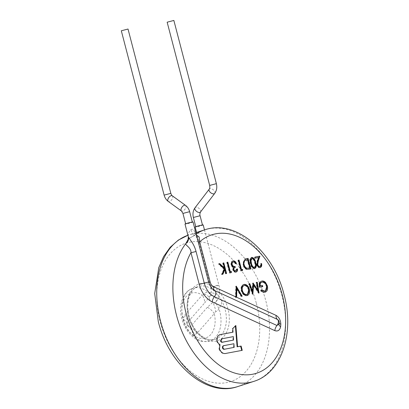 <?xml version="1.0" encoding="UTF-8"?>
<svg xmlns="http://www.w3.org/2000/svg" width="409" height="409" viewBox="0 0 409 409"><rect width="100%" height="100%" fill="white"/><g stroke="black" fill="none" stroke-linecap="round" stroke-linejoin="round"><path stroke-width="0.31" stroke-dasharray="2.04 1.53" d="M173.861 20.45L167.158 22.193M196.724 226.77L195.814 226.857L197.91 226.1L202.516 225.108L196.724 226.77M128.017 29.034L121.315 30.777M186.576 223.83L185.671 223.912L187.767 223.156L192.373 222.169L186.576 223.83M215.819 302.031A4.156 2.863 41.3 0 1 215.088 302.43A4.156 2.863 41.3 0 1 212.874 302.323L207.409 307.231A13.85 9.54 41.3 0 1 214.29 313.642L214.454 312.558L215.896 311.617C217.619 311.039 218.59 309.869 218.8 308.105C221.182 306.142 222.015 303.412 221.305 299.92L218.611 295.758C215.543 293.427 212.291 292.425 208.861 292.752C207.041 292.016 205.522 292.343 204.316 293.734C203.815 294.863 203.13 295.308 202.271 295.073A13.85 9.54 41.3 0 1 204.638 302.946L209.413 296.975A4.156 2.863 41.3 0 1 209.791 296.336A4.156 2.863 41.3 0 1 210.742 295.722A4.156 2.863 41.3 0 1 211.652 295.589A4.156 2.863 41.3 0 1 215.727 297.951A4.156 2.863 41.3 0 1 216.039 301.816A4.156 2.863 41.3 0 1 215.819 302.031A13.85 8.594 -139.5 0 0 218.8 308.105A27.705 18.574 72.1 0 1 219.73 311.177A27.705 18.574 72.1 0 1 209.904 340.973C203.324 342.241 198.068 341.172 194.132 337.768C188.16 333.233 184.045 326.837 181.785 318.575C180.584 313.918 180.272 309.388 180.844 304.981L182.526 298.529L185.364 293.601C187.404 291.014 189.914 289.224 192.884 288.243A27.705 18.574 72.1 0 0 183.058 318.044A27.705 18.574 72.1 0 0 209.904 340.973L215.282 339.235A27.705 18.574 -107.9 0 1 188.437 316.305A27.705 18.574 -107.9 0 1 198.263 286.51A27.705 18.574 -107.9 0 1 218.611 295.758M203.191 224.935A4.156 0.266 -14.6 0 1 201.918 225.466A4.156 0.266 -14.6 0 1 197.598 226.642A4.156 0.266 -14.6 0 1 195.144 227.031M186.964 323.524A13.85 6.155 -171.3 0 0 183.063 319.178A23.548 15.787 -107.9 0 1 182.874 318.473A23.548 15.787 -107.9 0 1 185.916 296.842A23.548 15.787 -107.9 0 1 202.271 295.073L184.904 314.874L183.063 319.178C184.669 326.694 188.125 332.042 193.442 335.206L196.928 333.442L214.29 313.642A23.548 15.787 -107.9 0 1 210.328 335.022A23.548 15.787 -107.9 0 1 193.442 335.206A13.85 10.133 86.2 0 0 189.398 327.282L187.445 325.702L186.964 323.524L187.271 322.742L204.638 302.946M198.263 242.021A6.232 0.394 -14.6 0 1 198.053 241.975A6.232 0.394 -14.6 0 1 198.145 241.872C197.266 237.557 195.809 233.677 193.779 230.226C192.966 229.096 191.979 228.958 190.814 229.797C188.457 232.424 187.665 234.889 188.442 237.194M193.043 221.995A4.156 0.266 -14.6 0 1 191.775 222.527A4.156 0.266 -14.6 0 1 187.455 223.697A4.156 0.266 -14.6 0 1 185.001 224.091M188.37 238.974L193.784 235.727L190.814 229.797M279.05 323.688A6.232 2.965 -168.6 0 0 278.918 324.061L279.142 322.527L277.46 319.393M207.409 307.231L190.047 327.026L189.398 327.282M204.316 293.734L209.413 296.975A4.156 2.863 41.3 0 0 212.874 302.323A13.85 3.39 79.1 0 1 215.896 311.617M221.305 299.92A27.705 18.574 -107.9 0 1 225.108 309.439A27.705 18.574 -107.9 0 1 215.282 339.235C206.724 342.829 192.818 331.868 189.07 316.039C185.185 302.077 190.282 288.509 198.263 286.51L192.884 288.243A27.705 18.574 72.1 0 1 208.861 292.752A13.85 5.644 91.7 0 0 211.652 295.589M236.238 286.167L235.845 286.295L236.218 286.934M241.653 296.274L240.988 296.464L236.382 288.549M242.179 296.177L241.688 296.336M236.238 286.152L235.845 286.295M235.937 297.343L235.436 297.507L235.748 286.31M236.627 297.215L235.436 297.507M241.479 296.31L240.988 296.464M261.111 290.733L260.625 290.891L260.983 290.012L261.295 290.278M264.925 292.205L264.434 292.363C263.145 292.568 261.872 292.077 260.625 290.891M265.063 292.174L264.434 292.363M259.7 287.184L259.209 287.343C258.427 283.928 259.153 281.888 261.397 281.223M262.777 286.612L259.209 287.343M262.113 282.164L261.285 282.409M266.745 286.06L266.254 286.218C265.231 283.396 263.687 282.098 261.622 282.322M264.173 291.269C266.044 290.702 266.74 289.02 266.254 286.218M261.469 289.853L260.983 290.012M256.576 282.343L256.085 282.501L256.586 282.409M257.384 290.293L256.085 282.501M253.094 283.018L252.752 283.125L253.048 283.585M253.094 282.997L252.752 283.125M251.97 291.285L252.604 283.156M249.117 283.744L248.626 283.902L249.137 283.805M252.849 294.178L252.358 294.337L248.626 283.902M252.941 294.163L252.358 294.337M252.532 293.299L252.455 294.322M258.943 293.038L258.457 293.197L253.181 285.047M259.035 293.023L258.457 293.197M258.381 292.164L258.549 293.176M247.051 295.549L246.566 295.707C244.127 295.876 242.348 294.26 241.238 290.855C240.558 287.404 241.346 285.303 243.6 284.557M247.133 295.533L246.566 295.707M241.729 290.697L241.238 290.855M248.713 289.342L248.227 289.5C247.307 286.786 245.87 285.497 243.907 285.64L243.851 285.651M246.249 294.623C248.099 294.015 248.759 292.307 248.227 289.5M244.398 285.482L243.907 285.64M260.911 263.667L260.426 263.825L260.927 263.733M259.372 266.591C260.369 266.279 260.717 265.359 260.426 263.825M254.986 257.067L254.495 257.225L255.001 257.133M255.267 258.156L254.781 258.314L254.495 257.225M258.657 257.522L254.781 258.314M257.092 264.787L256.607 264.94L257.082 260.855L258.166 257.68M260.114 267.527L259.623 267.685C258.243 267.793 257.235 266.878 256.607 264.94M260.093 267.532L259.623 267.685M250.768 263.422L250.282 263.58C249.311 260.589 249.664 258.57 251.341 257.532L251.637 257.419M254.735 268.534L254.245 268.693C252.21 268.345 250.886 266.642 250.282 263.58M254.674 268.544L254.245 268.693M253.943 267.609C255.175 266.704 255.39 265.093 254.572 262.777C254.163 260.39 253.171 259.004 251.601 258.626L252.092 258.468M243.457 264.654L242.966 264.812L244.965 259.02M246.97 269.301L246.479 269.459C244.751 268.769 243.58 267.215 242.966 264.812M250.845 268.979L246.479 269.459M249.424 268.171L247.22 259.73L245.17 260.18M247.711 259.572L247.22 259.73M242.01 270.635L240.656 270.952L237.89 260.334L238.396 260.242M242.491 270.543L242 270.702M238.375 260.175L237.89 260.334M241.141 270.794L240.656 270.952M236.867 269.025L236.376 269.183L236.862 269.091M235.282 271.101L236.376 269.183M235.287 267.466L234.521 267.69M233.447 261.954L232.721 262.174M234.812 262.302L232.956 262.113M235.763 263.662L235.272 263.82L234.321 262.46M236.417 263.544L235.272 263.82M231.55 264.761L231.059 264.92C230.676 262.731 231.218 261.433 232.685 261.024M232.476 266.571L231.985 266.724L231.059 264.92M233.498 267.328L233.007 267.486L231.985 266.724M233.217 269.669L232.731 269.828L233.007 267.486M236.059 272.031L235.574 272.189C234.311 272.328 233.365 271.54 232.731 269.828M236.013 272.036L235.574 272.189M230.814 272.731L229.459 273.048L226.693 262.43L227.199 262.338M231.295 272.639L230.804 272.798M227.179 262.271L226.693 262.43M229.945 272.89L229.459 273.048M226.08 273.616L225.446 273.8L224.393 269.756M226.586 273.519L226.1 273.677M223.171 263.023L222.68 263.181L223.186 263.084M224.014 268.304L222.68 263.181M218.922 263.82L218.437 263.974L218.984 263.871M224.306 268.948L223.815 269.107L218.437 263.974M221.969 274.383L221.479 274.541L223.815 269.107M222.9 274.209L221.479 274.541M225.937 273.641L225.446 273.8M219.843 344.94L219.352 345.099L219.51 344.792C218.094 343.984 217.107 342.619 216.555 340.697L216.918 336.873L219.418 334.797M220.001 344.634L219.51 344.792M219.49 348.959L219.004 349.117L219.352 345.099M226.356 353.32L225.865 353.478C222.997 354.306 220.707 352.849 219.004 349.117M242.235 350.344L225.865 353.478M235.85 325.503L235.385 325.968M232.782 328.591L232.292 328.744L235.359 325.661M232.542 332.328L232.292 328.744M217.041 340.539L216.555 340.697M233.672 347.517L233.411 343.908L223.539 345.789M233.902 343.749L233.411 343.908M224.505 345.508L224.02 345.666M233.34 336.617L221.56 338.923M233.053 340.242L232.849 336.776M214.735 193.37A3.461 1.943 37.4 0 0 213.769 190.257A3.461 1.943 37.4 0 0 210.062 188.697A3.461 1.943 37.4 0 0 209.234 189.168M216.376 183.672L209.674 185.42M200.078 215.732L193.375 217.476M200.517 211.985A3.461 1.943 37.4 0 0 199.546 208.866A3.461 1.943 37.4 0 0 195.839 207.312A3.461 1.943 37.4 0 0 195.011 207.777M172.307 195.804A3.461 1.841 -54.1 0 1 172.23 198.943A3.461 1.841 -54.1 0 1 169.229 201.586A3.461 1.841 -54.1 0 1 168.242 201.412M170.824 193.365L164.121 195.113M189.643 211.678L182.941 213.421M185.517 205.374A3.461 1.841 -54.1 0 1 185.441 208.513A3.461 1.841 -54.1 0 1 182.445 211.151A3.461 1.841 -54.1 0 1 181.458 210.983M212.097 286.699A4.156 0.266 -14.6 0 1 216.417 285.523A4.156 0.266 -14.6 0 1 218.871 285.134A4.156 0.266 -14.6 0 1 217.598 285.666A4.156 0.266 -14.6 0 1 213.278 286.842A4.156 0.266 -14.6 0 1 210.824 287.23A4.156 0.266 -14.6 0 1 212.097 286.699M227.951 308.708A29.78 19.964 72.1 0 0 200.747 283.636A29.78 19.964 72.1 0 0 188.529 316.091A29.78 19.964 72.1 0 0 215.732 341.162A29.78 19.964 72.1 0 0 227.951 308.708M208.723 282.195A4.156 0.266 -14.6 0 1 208.667 282.261L198.145 241.872M195.834 232.711L187.915 235.272A79.648 53.4 -107.9 0 1 188.667 235.022A79.648 53.4 -107.9 0 1 265.85 300.952A79.648 53.4 -107.9 0 1 237.598 386.617M256.377 303.391A72.72 48.753 -107.9 0 1 226.535 382.63A72.72 48.753 -107.9 0 1 160.103 321.408A72.72 48.753 -107.9 0 1 189.945 242.169A72.72 48.753 -107.9 0 1 256.377 303.391M204.802 229.812A79.648 53.4 -107.9 0 1 281.99 295.743A79.648 53.4 -107.9 0 1 253.733 381.408M193.733 235.645A79.648 53.4 -107.9 0 1 196.156 233.938M208.702 282.404A6.232 0.394 -14.6 0 1 208.575 282.363L211.76 288.273L213.462 289.792A10.527 7.06 -107.9 0 1 208.667 282.261A6.232 0.394 -14.6 0 0 208.575 282.363L198.053 241.975C196.55 237.092 195.62 234.802 195.267 235.093L190.543 237.609L188.523 239.214M279.142 322.527A6.232 1.835 178.3 0 0 279.004 322.931L278.918 324.061A6.232 2.965 -168.6 0 0 278.897 324.235M277.757 319.567L277.757 319.567C278.33 319.899 278.749 321.019 279.004 322.931L279.004 322.931A6.232 1.835 178.3 0 0 279.148 323.304M196.928 333.442A13.85 9.54 41.3 0 0 190.047 327.026A4.156 2.863 41.3 0 1 187.271 322.742A13.85 9.54 41.3 0 0 184.904 314.874M257.573 260.697L257.082 260.855M255.063 262.619L254.572 262.777M249.378 269.255L248.887 269.413M246.878 259.725L246.387 259.884M222.629 338.621L222.138 338.78M204.485 229.914L218.871 285.134C220.492 291.827 219.546 297.384 216.039 301.816M209.791 296.336C211.295 294.792 211.642 291.755 210.824 287.23L196.565 232.476M187.445 325.702L187.082 324.818L187.445 325.697M264.812 292.271L265.298 292.113M246.883 295.63L247.373 295.472M259.873 267.624L260.359 267.466M254.444 268.647L254.935 268.488M244.71 259.096L245.201 258.938M235.783 272.138L236.274 271.98M219.168 334.869L219.659 334.71"/><path stroke-width="0.61" d="M167.158 22.193L173.861 20.45L216.376 183.672L209.674 185.42L167.158 22.193M121.315 30.777L128.017 29.034L170.824 193.365L164.121 195.113L121.315 30.777M196.565 232.476L195.144 227.031A4.156 0.266 -14.6 0 1 196.417 226.499A4.156 0.266 -14.6 0 1 200.737 225.328A4.156 0.266 -14.6 0 1 203.191 224.935L204.485 229.914M188.523 239.214L188.104 239.694L188.319 236.816L185.001 224.091A4.156 0.266 -14.6 0 1 186.274 223.554A4.156 0.266 -14.6 0 1 190.594 222.384A4.156 0.266 -14.6 0 1 193.043 221.995L208.723 282.195C209.771 285.712 211.346 288.243 213.462 289.792A10.527 7.06 -107.9 0 0 214.863 290.625A4.156 2.628 -65.3 0 1 214.377 296.729L276.975 325.498L278.918 324.061M188.314 236.816L190.671 240.451C193.186 243.662 194.97 247.338 196.034 251.484A6.232 0.394 -14.6 0 1 190.972 252.67C191.31 247.557 184.97 245.236 185.829 243.575L188.37 238.974M196.023 234.71L199.173 236.995L199.684 241.821A6.232 0.394 -14.6 0 1 198.263 242.021M220.001 344.634L219.49 348.959C221.197 352.696 223.483 354.148 226.356 353.32L242.235 350.344L241.116 346.055L237.603 346.714L235.85 325.503L232.782 328.591L233.033 332.169L219.659 334.71L217.409 336.714L217.041 340.539C217.593 342.461 218.58 343.826 220.001 344.634M226.586 273.519L223.82 262.9L223.171 263.023L224.505 268.146L219.791 263.657L218.922 263.82L224.306 268.948L221.969 274.383L222.9 274.209L224.884 269.597L225.937 273.641L226.586 273.519M231.295 272.639L231.438 271.469L230.318 271.678L227.833 262.149L227.179 262.271L229.945 272.89L231.295 272.639M232.675 261.024L233.171 260.865C231.704 261.274 231.162 262.573 231.55 264.761L232.476 266.571L233.498 267.328L233.217 269.669C233.856 271.382 234.802 272.169 236.059 272.031C237.2 271.688 237.69 270.646 237.522 268.902L236.867 269.025L235.768 270.942C234.955 271.095 234.321 270.635 233.871 269.551C233.815 268.258 234.285 267.563 235.287 267.466L235.001 266.377C233.81 266.719 232.864 266.111 232.179 264.551C231.964 263.038 232.389 262.174 233.447 261.954L234.812 262.302L235.763 263.662L236.417 263.544C235.645 261.612 234.561 260.722 233.171 260.865L232.885 260.942M232.721 262.174L233.447 261.954M234.521 267.69L235.287 267.466M242.491 270.543L242.634 269.373L241.514 269.582L239.03 260.052L238.375 260.175L241.141 270.794L242.491 270.543M248.079 258.36L245.201 258.938L243.457 264.654C244.071 267.062 245.242 268.611 246.97 269.301L250.845 268.979L248.079 258.36L247.593 258.519L250.344 269.071M251.458 257.491L251.826 257.373C250.155 258.411 249.802 260.431 250.768 263.422C251.377 266.484 252.701 268.186 254.735 268.534C256.387 267.481 256.714 265.472 255.712 262.496C255.139 259.444 253.846 257.736 251.826 257.373L251.637 257.419M260.114 267.527C261.525 267.051 262.005 265.722 261.566 263.544L260.911 263.667C261.208 265.201 260.855 266.121 259.863 266.433C258.902 266.52 258.191 265.901 257.726 264.577L258.253 261.065L259.93 256.141L254.986 257.067L255.267 258.156L258.657 257.522L257.573 260.697L257.092 264.787C257.726 266.719 258.733 267.634 260.114 267.527L260.359 267.466M236.238 286.152L235.937 297.343L236.627 297.215L236.872 288.396L241.479 296.31L242.179 296.177L236.238 286.152M236.566 297.225L276.065 315.38C278.994 317.118 280.584 320.048 280.83 324.163L280.63 326.709C279.766 330.314 277.839 331.627 274.848 330.646L212.256 301.878A22.163 14.857 -107.9 0 1 199.203 284.27L190.972 252.67A72.72 48.753 -107.9 0 0 186.023 313.043A72.72 48.753 -107.9 0 0 252.455 374.266A72.72 48.753 -107.9 0 0 282.297 295.022A72.72 48.753 -107.9 0 0 199.684 241.821L210.206 282.21A5.542 3.717 72.1 0 0 213.467 286.612L235.937 296.939M247.051 295.549C249.286 294.771 250.057 292.66 249.367 289.214C248.258 285.855 246.499 284.25 244.086 284.398C241.831 285.145 241.049 287.246 241.729 290.697C242.839 294.102 244.613 295.717 247.051 295.549L247.373 295.472M257.23 282.22L256.576 282.343L257.874 290.134L253.094 282.997L252.46 291.131L249.771 283.621L249.117 283.744L252.849 294.178L253.672 284.889L259.035 293.023L257.23 282.22L256.745 282.379L258.381 292.164M264.925 292.205C267.241 291.505 268.064 289.398 267.389 285.896L265.564 282.481C264.367 281.269 263.145 280.799 261.888 281.065C259.643 281.729 258.917 283.769 259.7 287.184L262.777 286.612L262.496 285.523L260.068 285.973C259.894 283.759 260.574 282.491 262.113 282.164C264.173 281.939 265.717 283.238 266.745 286.06C267.225 288.861 266.535 290.543 264.664 291.111L261.469 289.853L261.111 290.733C262.363 291.919 263.631 292.409 264.925 292.205L265.298 292.113M264.94 291.044L264.173 291.269L264.94 291.044M261.285 282.409L262.113 282.164M278.81 324.439C279.603 322.594 279.25 320.973 277.757 319.567L214.863 290.625A6.232 3.937 -65.3 0 1 213.467 286.612M237.598 386.617C206.453 397.522 168.61 364.358 158.293 321.576L154.714 293.539L158.753 267.69L163.59 256.622L170.19 247.292L178.39 240.057L187.915 235.272A79.648 53.4 -107.9 0 0 160.41 320.692A79.648 53.4 -107.9 0 0 237.598 386.617L253.733 381.408A79.648 53.4 -107.9 0 1 176.55 315.482A79.648 53.4 -107.9 0 1 185.829 243.575A6.232 5.925 147 0 0 188.442 237.194M236.218 286.934L241.653 296.274M236.872 288.396L236.382 288.549L236.136 297.307M267.389 285.896L266.898 286.049L265.063 292.174M265.564 282.481L265.073 282.639L266.898 286.049M261.397 281.223C262.655 280.957 263.882 281.428 265.073 282.639M262.496 285.523L262.005 285.676L262.271 286.704M260.068 285.973L262.005 285.676M261.622 282.322C260.083 282.65 259.403 283.918 259.582 286.131M260.983 290.012L264.173 291.269M257.874 290.134L257.384 290.293L253.048 283.585M252.46 291.131L251.97 291.285L249.28 283.774L249.771 283.621M253.672 284.889L253.181 285.047L252.532 293.299M249.367 289.214L248.876 289.373L247.133 295.533M243.6 284.557C246.008 284.408 247.767 286.014 248.876 289.373M242.384 290.579C241.842 287.747 242.517 286.049 244.398 285.482C246.361 285.339 247.798 286.627 248.713 289.342C249.25 292.149 248.59 293.861 246.739 294.465L246.249 294.623L246.739 294.465C244.756 294.603 243.304 293.304 242.384 290.579L241.893 290.733C242.813 293.463 244.265 294.761 246.249 294.623M243.851 285.651L244.398 285.482M243.907 285.64C242.026 286.208 241.356 287.905 241.893 290.733M257.726 264.577L257.235 264.735C257.701 266.06 258.411 266.678 259.372 266.591M258.253 261.065L257.762 261.223L257.235 264.735M259.93 256.141L259.444 256.3L257.762 261.223M255.001 257.133L259.444 256.3M261.566 263.544L261.075 263.703C261.52 265.881 261.034 267.21 259.623 267.685M255.712 262.496L255.226 262.655C256.223 265.625 255.901 267.639 254.245 268.693M251.341 257.532C253.355 257.895 254.654 259.603 255.226 262.655M254.081 267.568L254.429 267.45C252.869 267.057 251.867 265.676 251.423 263.304L251.003 260.579L252.092 258.468C253.662 258.846 254.654 260.231 255.063 262.619C255.876 264.935 255.666 266.545 254.429 267.45L254.178 267.532M251.003 260.579L250.512 260.738L250.932 263.462C251.377 265.835 252.379 267.215 253.943 267.609M250.512 260.738L251.453 258.667L252.092 258.468M251.423 263.304L250.932 263.462M244.965 259.02L247.593 258.519M244.112 264.531C243.626 262.67 243.876 261.29 244.868 260.39L247.711 259.572L249.909 268.013L247.082 268.227C245.63 267.772 244.643 266.54 244.112 264.531L243.621 264.689C244.153 266.699 245.144 267.931 246.596 268.386M244.868 260.39L244.377 260.543C243.386 261.448 243.135 262.829 243.621 264.689M245.661 260.022L244.377 260.543M249.909 268.013L247.082 268.227M242.634 269.373L242.143 269.531L242.01 270.635M241.514 269.582L242.143 269.531M239.03 260.052L238.539 260.211L241.024 269.741M233.871 269.551L233.381 269.71C233.83 270.794 234.464 271.254 235.282 271.101M235.001 266.377L234.51 266.535L234.792 267.604C233.795 267.721 233.324 268.416 233.381 269.71M232.179 264.551L231.688 264.705C232.378 266.269 233.319 266.878 234.51 266.535M232.956 262.113C231.898 262.333 231.474 263.197 231.688 264.705M232.685 261.024C234.076 260.876 235.155 261.77 235.927 263.698M237.522 268.902L237.031 269.061C237.2 270.804 236.714 271.847 235.574 272.189M231.438 271.469L230.947 271.627L230.814 272.731M230.318 271.678L230.947 271.627M227.833 262.149L227.343 262.307L229.827 271.837M223.82 262.9L223.334 263.059L226.08 273.616M224.505 268.146L224.014 268.304L219.306 263.815L219.791 263.657M218.984 263.871L219.306 263.815M224.884 269.597L224.393 269.756L222.445 274.296M241.116 346.055L240.625 346.213L241.729 350.441M237.603 346.714L240.625 346.213M235.385 325.968L237.118 346.868M233.033 332.169L220.195 334.577M219.418 334.797L219.705 334.731M234.158 347.359L224.357 349.26L234.158 347.359L233.902 343.749L224.505 345.508C223.319 345.528 222.803 346.295 222.961 347.814L222.47 347.972C222.931 349.02 223.559 349.45 224.357 349.26M224.02 345.666C222.828 345.687 222.317 346.454 222.47 347.972M223.539 345.789L224.505 345.508M224.848 349.102C224.05 349.291 223.421 348.862 222.961 347.814M220.978 340.794L222.046 338.764L233.34 336.617L233.544 340.084L222.931 342.072C222.107 342.318 221.458 341.893 220.978 340.794L220.492 340.953C220.967 342.052 221.622 342.476 222.445 342.231L233.544 340.084M222.046 338.764L221.56 338.923L220.492 340.953M195.778 226.714L193.375 217.476C192.496 213.795 193.043 210.563 195.011 207.777L209.234 189.168A3.461 1.943 37.4 0 0 210.2 192.281A3.461 1.943 37.4 0 0 213.912 193.84A3.461 1.943 37.4 0 0 214.735 193.37C216.709 190.589 217.256 187.353 216.376 183.672M193.375 217.476L200.078 215.732C199.664 214.735 199.807 213.483 200.517 211.985L214.735 193.37M195.011 207.777A3.461 1.943 37.4 0 0 195.983 210.896A3.461 1.943 37.4 0 0 199.689 212.455A3.461 1.943 37.4 0 0 200.517 211.985M185.635 223.774L182.941 213.421L181.458 210.983L168.242 201.412A3.461 1.841 -54.1 0 1 168.319 198.273A3.461 1.841 -54.1 0 1 171.32 195.635A3.461 1.841 -54.1 0 1 172.307 195.804C172.117 196.044 171.622 195.231 170.824 193.365M182.941 213.421L189.643 211.678C188.917 208.994 187.547 206.893 185.517 205.374L172.307 195.804M181.458 210.983A3.461 1.841 -54.1 0 1 181.535 207.844A3.461 1.841 -54.1 0 1 184.531 205.206A3.461 1.841 -54.1 0 1 185.517 205.374M196.034 251.484L204.265 283.084A4.156 0.266 -14.6 0 1 208.723 282.195M196.156 233.938A79.648 53.4 -107.9 0 1 204.802 229.812L195.834 232.711M199.203 284.27A6.232 0.394 -14.6 0 0 204.265 283.084A17.178 11.513 72.1 0 0 214.377 296.729A6.232 3.937 -65.3 0 0 212.256 301.878M274.848 330.646A6.232 3.937 -65.3 0 1 276.975 325.498A4.156 2.628 -65.3 0 0 277.46 319.393A6.232 3.937 -65.3 0 1 276.065 315.38M210.206 282.21A6.232 0.394 -14.6 0 1 208.702 282.404M278.897 324.235A6.232 2.965 -168.6 0 0 280.63 326.709M279.148 323.304A6.232 1.835 178.3 0 0 280.83 324.163M245.824 258.785L245.339 258.938M249.398 268.11L248.907 268.263M222.931 342.072L222.445 342.231M209.234 189.168C209.357 188.273 210.073 189.602 209.674 185.42M202.481 224.97L200.078 215.732M168.242 201.412C166.218 199.894 164.842 197.792 164.121 195.113M192.337 222.026L189.643 211.678M253.733 381.408C281.903 372.896 294.572 332.742 284.107 294.853C273.79 252.077 235.947 218.912 204.802 229.812"/></g></svg>
